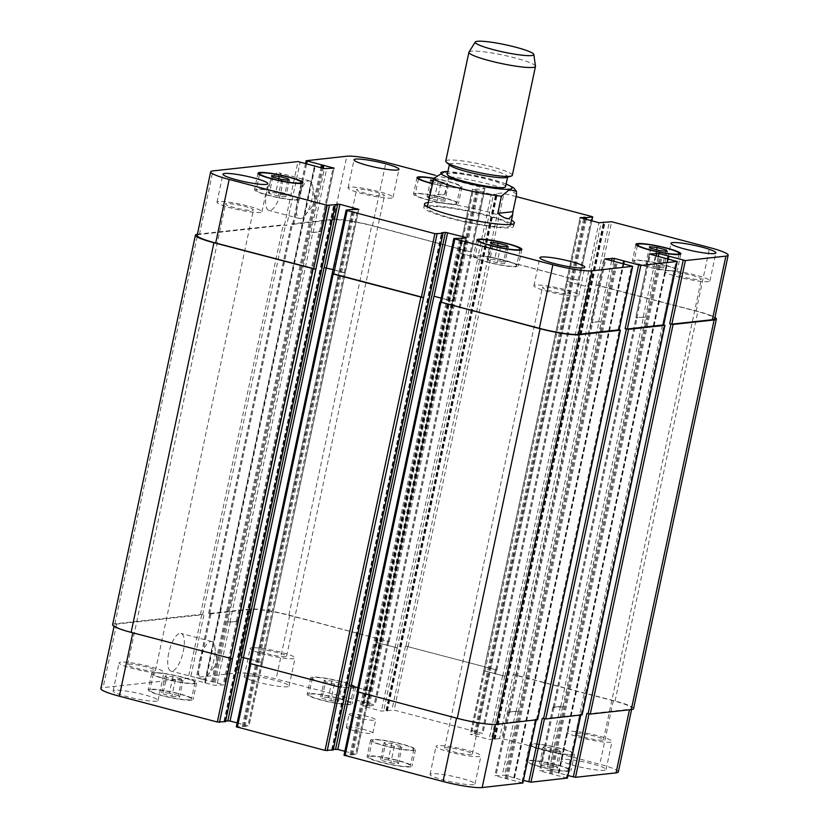 <?xml version="1.0" encoding="UTF-8"?>
<svg xmlns="http://www.w3.org/2000/svg" width="829" height="829" viewBox="0 0 829 829"><rect width="100%" height="100%" fill="white"/><g stroke="black" fill="none" stroke-linecap="round" stroke-linejoin="round"><path stroke-width="0.62" stroke-dasharray="4.14 3.11" d="M426.075 206.027A45.937 5.793 12 0 0 423.785 207.271A45.937 5.793 12 0 0 459.37 220.659A45.937 5.793 12 0 0 510.249 227.768A45.937 5.793 12 0 0 513.648 226.369A45.937 5.793 12 0 0 512.053 224.307M510.778 223.519A45.937 5.793 12 0 0 469.919 211.146A45.937 5.793 12 0 0 427.567 205.83M507.182 226.949A42.538 5.368 12 0 0 510.322 225.664A42.538 5.368 12 0 0 469.836 211.571A42.538 5.368 12 0 0 427.111 207.975A42.538 5.368 12 0 0 460.064 220.379A42.538 5.368 12 0 0 507.182 226.949M428.272 202.535A45.937 5.793 -168 0 1 470.623 207.841A45.937 5.793 -168 0 1 511.483 220.213M199.499 661.148A19.471 6.901 -75.2 0 1 211.737 641.522A19.471 6.901 -75.2 0 1 214.835 646.848A19.471 6.901 -75.2 0 1 207.136 676.07A19.471 6.901 -75.2 0 1 201.82 679.179A19.471 6.901 -75.2 0 1 199.499 661.148M168.733 653.045A19.471 6.901 104.8 0 0 171.043 671.075A19.471 6.901 104.8 0 0 182.681 653.998A19.471 6.901 104.8 0 0 180.971 633.408A19.471 6.901 104.8 0 0 168.733 653.045M297.404 200.535A19.471 6.901 -75.2 0 1 309.652 180.909A19.471 6.901 -75.2 0 1 312.751 186.235A19.471 6.901 -75.2 0 1 305.041 215.457A19.471 6.901 -75.2 0 1 299.725 218.566A19.471 6.901 -75.2 0 1 297.404 200.535M266.637 192.432A19.471 6.901 104.8 0 0 268.959 210.462A19.471 6.901 104.8 0 0 280.585 193.395A19.471 6.901 104.8 0 0 278.876 172.805A19.471 6.901 104.8 0 0 266.637 192.432M430.127 195.52L445.235 193.862L448.883 176.691L444.986 171.51M429.443 196.991C429.142 199.685 434.406 198.639 445.235 193.862M505.566 186.691A29.771 3.762 12 0 0 477.214 176.826A29.771 3.762 12 0 0 447.308 174.308M506.778 177.437A29.771 3.762 12 0 0 507.669 176.784A29.771 3.762 12 0 0 479.328 166.919A29.771 3.762 12 0 0 449.422 164.401A29.771 3.762 12 0 0 449.96 165.365M512.332 175.282A34.03 4.29 12 0 0 479.939 164.007A34.03 4.29 12 0 0 445.764 161.137M535.482 66.185A34.03 4.29 12 0 0 503.089 55.108A34.03 4.29 12 0 0 468.986 52.051M165.261 675.863L166.525 677.386L175.406 679.718L183.022 680.547L181.769 679.024L172.888 676.682L165.261 675.863L161.759 692.37L163.012 693.894L166.525 677.386M163.012 693.894L171.893 696.236L175.406 679.718M171.893 696.236L179.52 697.054L183.022 680.547M179.52 697.054L178.256 695.531L181.769 679.024M178.256 695.531L169.375 693.189L172.888 676.682M169.375 693.189L161.759 692.37M384.159 742.577L385.412 744.09L394.303 746.432L401.92 747.25L400.666 745.737L391.785 743.395L384.159 742.577L380.646 759.084L381.91 760.607L385.412 744.09M381.91 760.607L390.791 762.939L394.303 746.432M390.791 762.939L398.417 763.768L401.92 747.25M398.417 763.768L397.153 762.245L400.666 745.737M397.153 762.245L388.273 759.903L391.785 743.395M388.273 759.903L380.646 759.084M543.15 746.95L544.415 748.473L553.295 750.815L560.922 751.634L559.658 750.121L550.777 747.779L543.15 746.95L539.648 763.468L540.902 764.98L544.415 748.473M540.902 764.98L549.782 767.322L553.295 750.815M549.782 767.322L557.409 768.141L560.922 751.634M557.409 768.141L556.145 766.628L559.658 750.121M556.145 766.628L547.264 764.286L550.777 747.779M547.264 764.286L539.648 763.468M324.263 680.246L325.517 681.759L334.398 684.101L342.025 684.92L340.76 683.407L331.88 681.065L324.263 680.246L320.75 696.754L322.015 698.267L325.517 681.759M322.015 698.267L330.895 700.609L334.398 684.101M330.895 700.609L338.512 701.438L342.025 684.92M338.512 701.438L337.258 699.914L340.76 683.407M337.258 699.914L328.377 697.572L331.88 681.065M328.377 697.572L320.75 696.754M532.809 744.224A21.264 2.684 12 0 0 531.234 744.877A21.264 2.684 12 0 0 551.482 751.924A21.264 2.684 12 0 0 572.839 753.716A21.264 2.684 12 0 0 556.363 747.52A21.264 2.684 12 0 0 532.809 744.224M529.296 760.732A21.264 2.684 -168 0 1 552.86 764.027A21.264 2.684 -168 0 1 569.326 770.224A21.264 2.684 -168 0 1 547.969 768.431A21.264 2.684 -168 0 1 527.721 761.385A21.264 2.684 -168 0 1 529.296 760.732M531.265 743.82A22.974 2.901 12 0 0 529.565 744.515A22.974 2.901 12 0 0 551.43 752.131A22.974 2.901 12 0 0 574.507 754.069A22.974 2.901 12 0 0 556.715 747.375A22.974 2.901 12 0 0 531.265 743.82M527.762 760.328A22.974 2.901 12 0 0 526.063 761.032A22.974 2.901 12 0 0 547.928 768.638A22.974 2.901 12 0 0 570.994 770.576A22.974 2.901 12 0 0 553.202 763.882A22.974 2.901 12 0 0 527.762 760.328M313.911 677.521A21.264 2.684 12 0 0 312.336 678.163A21.264 2.684 12 0 0 332.584 685.21A21.264 2.684 12 0 0 353.942 687.003A21.264 2.684 12 0 0 337.465 680.806A21.264 2.684 12 0 0 313.911 677.521M310.398 694.028A21.264 2.684 -168 0 1 333.963 697.313A21.264 2.684 -168 0 1 350.439 703.51A21.264 2.684 -168 0 1 329.072 701.717A21.264 2.684 -168 0 1 308.834 694.671A21.264 2.684 -168 0 1 310.398 694.028M312.378 677.106A22.974 2.901 12 0 0 310.678 677.811A22.974 2.901 12 0 0 332.543 685.417A22.974 2.901 12 0 0 355.61 687.355A22.974 2.901 12 0 0 337.817 680.661A22.974 2.901 12 0 0 312.378 677.106M308.865 693.624A22.974 2.901 12 0 0 307.165 694.319A22.974 2.901 12 0 0 329.03 701.925A22.974 2.901 12 0 0 352.097 703.873A22.974 2.901 12 0 0 334.305 697.168A22.974 2.901 12 0 0 308.865 693.624M154.919 673.138A21.264 2.684 12 0 0 153.344 673.78A21.264 2.684 12 0 0 173.582 680.827A21.264 2.684 12 0 0 194.95 682.63A21.264 2.684 12 0 0 178.473 676.423A21.264 2.684 12 0 0 154.919 673.138M151.406 689.645A21.264 2.684 -168 0 1 174.96 692.93A21.264 2.684 -168 0 1 191.437 699.137A21.264 2.684 -168 0 1 170.08 697.334A21.264 2.684 -168 0 1 149.831 690.288A21.264 2.684 -168 0 1 151.406 689.645M153.375 672.733A22.974 2.901 12 0 0 151.676 673.428A22.974 2.901 12 0 0 173.541 681.034A22.974 2.901 12 0 0 196.608 682.982A22.974 2.901 12 0 0 178.815 676.277A22.974 2.901 12 0 0 153.375 672.733M149.862 689.241A22.974 2.901 12 0 0 148.173 689.935A22.974 2.901 12 0 0 170.038 697.552A22.974 2.901 12 0 0 193.105 699.489A22.974 2.901 12 0 0 175.313 692.795A22.974 2.901 12 0 0 149.862 689.241M373.806 739.851A21.264 2.684 12 0 0 372.242 740.494A21.264 2.684 12 0 0 392.48 747.54A21.264 2.684 12 0 0 413.847 749.333A21.264 2.684 12 0 0 397.371 743.136A21.264 2.684 12 0 0 373.806 739.851M370.304 756.359A21.264 2.684 -168 0 1 393.858 759.644A21.264 2.684 -168 0 1 410.334 765.841A21.264 2.684 -168 0 1 388.977 764.048A21.264 2.684 -168 0 1 368.729 757.001A21.264 2.684 -168 0 1 370.304 756.359M372.273 739.437A22.974 2.901 12 0 0 370.573 740.142A22.974 2.901 12 0 0 392.438 747.748A22.974 2.901 12 0 0 415.505 749.685A22.974 2.901 12 0 0 397.713 742.991A22.974 2.901 12 0 0 372.273 739.437M368.76 755.955A22.974 2.901 12 0 0 367.06 756.649A22.974 2.901 12 0 0 388.925 764.255A22.974 2.901 12 0 0 412.003 766.203A22.974 2.901 12 0 0 394.2 759.499A22.974 2.901 12 0 0 368.76 755.955M437.702 745.665A22.974 2.901 12 0 0 436.002 746.369A22.974 2.901 12 0 0 457.867 753.975A22.974 2.901 12 0 0 480.934 755.913A22.974 2.901 12 0 0 463.142 749.219A22.974 2.901 12 0 0 437.702 745.665M471.359 754.535A14.248 1.803 -168 0 1 455.567 752.328A14.248 1.803 -168 0 1 444.531 748.183A14.248 1.803 -168 0 1 458.841 749.385A14.248 1.803 -168 0 1 472.406 754.1A14.248 1.803 -168 0 1 471.359 754.535M431.733 773.737A22.974 2.901 12 0 0 430.033 774.431A22.974 2.901 12 0 0 451.898 782.037A22.974 2.901 12 0 0 474.965 783.985A22.974 2.901 12 0 0 457.173 777.281A22.974 2.901 12 0 0 431.733 773.737M114.816 690.215A22.974 2.901 12 0 0 113.117 690.909A22.974 2.901 12 0 0 134.982 698.526A22.974 2.901 12 0 0 158.049 700.464A22.974 2.901 12 0 0 140.256 693.769A22.974 2.901 12 0 0 114.816 690.215M120.775 662.143A22.974 2.901 12 0 0 119.086 662.848A22.974 2.901 12 0 0 140.951 670.454A22.974 2.901 12 0 0 164.018 672.392A22.974 2.901 12 0 0 146.225 665.697A22.974 2.901 12 0 0 120.775 662.143M154.432 671.013A14.248 1.803 -168 0 1 138.65 668.816A14.248 1.803 -168 0 1 127.604 664.661A14.248 1.803 -168 0 1 141.925 665.863A14.248 1.803 -168 0 1 155.489 670.588A14.248 1.803 -168 0 1 154.432 671.013M251.861 647.77A22.974 2.901 12 0 0 250.161 648.465A22.974 2.901 12 0 0 272.026 656.081A22.974 2.901 12 0 0 295.093 658.019A22.974 2.901 12 0 0 277.3 651.325A22.974 2.901 12 0 0 251.861 647.77M285.508 656.641A14.248 1.803 -168 0 1 269.726 654.433A14.248 1.803 -168 0 1 258.689 650.278A14.248 1.803 -168 0 1 273 651.49A14.248 1.803 -168 0 1 286.565 656.205A14.248 1.803 -168 0 1 285.508 656.641M245.892 675.832A22.974 2.901 12 0 0 244.192 676.537A22.974 2.901 12 0 0 266.057 684.143A22.974 2.901 12 0 0 289.124 686.091A22.974 2.901 12 0 0 271.332 679.386A22.974 2.901 12 0 0 245.892 675.832M562.808 759.354A22.974 2.901 12 0 0 561.109 760.058A22.974 2.901 12 0 0 582.974 767.664A22.974 2.901 12 0 0 606.051 769.602A22.974 2.901 12 0 0 588.258 762.908A22.974 2.901 12 0 0 562.808 759.354M568.777 731.292A22.974 2.901 12 0 0 567.077 731.986A22.974 2.901 12 0 0 588.942 739.603A22.974 2.901 12 0 0 612.009 741.54A22.974 2.901 12 0 0 594.217 734.846A22.974 2.901 12 0 0 568.777 731.292M602.434 740.162A14.248 1.803 -168 0 1 586.642 737.955A14.248 1.803 -168 0 1 575.606 733.8A14.248 1.803 -168 0 1 589.916 735.002A14.248 1.803 -168 0 1 603.481 739.727A14.248 1.803 -168 0 1 602.434 740.162M618.32 771.934A30.621 3.865 12 0 0 599.823 764.317L501.814 738.484L489.1 739.478L470.219 734.349L476.799 734.339L482.727 733.696L481.815 733.219L394.127 710.111L381.402 711.095L362.532 705.976L369.112 705.956L375.029 705.313L374.128 704.837L276.13 679.013A30.621 3.865 12 0 0 236.98 672.972L196.328 677.469L224.162 684.878L214.607 685.355L188.183 678.319L103.107 687.645A30.621 3.865 12 0 0 100.837 688.578M567.285 778.068L539.42 770.804L549.099 770.276L567.938 775.55M522.747 782.959L494.882 775.685L504.56 775.167L523.389 780.431M344.854 751.292L356.625 754.545L344.128 755.209L357.641 691.645L456.541 717.945A30.621 3.865 12 0 0 495.69 723.986L536.353 719.489L535.316 719.064L521.814 782.628M333.144 750.027L331.704 749.53L333.351 749.323M237.156 722.909L248.938 726.163L236.441 726.826L249.954 663.262L340.719 687.189M225.457 721.644L224.006 721.147L225.654 720.95M347.278 727.012A13.616 1.72 12 0 0 346.263 727.427A13.616 1.72 12 0 0 359.226 731.934A13.616 1.72 12 0 0 372.895 733.085A13.616 1.72 12 0 0 362.356 729.116A13.616 1.72 12 0 0 347.278 727.012M268.078 192.141L269.342 193.654L278.223 195.996L285.85 196.825L284.585 195.302L275.705 192.96L268.078 192.141L271.591 175.634M272.855 177.147L269.342 193.654M281.736 179.489L278.223 195.996M289.352 180.307L285.85 196.825M287.808 180.142L284.585 195.302M278.731 178.701L275.705 192.96M486.975 258.855L488.24 260.368L497.12 262.71L504.737 263.529L503.483 262.016L494.602 259.674L486.975 258.855L490.488 242.337M491.742 243.861L488.24 260.368M500.623 246.203L497.12 262.71M508.25 247.021L504.737 263.529M506.706 246.855L503.483 262.016M497.628 245.415L494.602 259.674M645.978 263.228L647.231 264.752L656.112 267.093L663.739 267.912L662.475 266.389L653.594 264.057L645.978 263.228L649.48 246.721M650.744 248.244L647.231 264.752M659.625 250.586L656.112 267.093M667.241 251.405L663.739 267.912M665.697 251.239L662.475 266.389M656.63 249.788L653.594 264.057M427.08 196.514L428.334 198.038L437.215 200.38L444.841 201.198L443.588 199.685L434.697 197.343L427.08 196.514L430.583 180.007M431.847 181.53L428.334 198.038M433.36 180.307L447.09 183.168L448.354 184.691L440.727 183.872L433.028 181.841M440.727 183.872L437.215 200.38M448.354 184.691L444.841 201.198M447.09 183.168L443.588 199.685M438.209 180.836L434.697 197.343M635.625 260.503A21.264 2.684 12 0 0 634.05 261.145A21.264 2.684 12 0 0 654.299 268.192A21.264 2.684 12 0 0 675.656 269.995A21.264 2.684 12 0 0 659.179 263.798A21.264 2.684 12 0 0 635.625 260.503M634.081 260.099A22.974 2.901 12 0 0 632.392 260.793A22.974 2.901 12 0 0 654.257 268.409A22.974 2.901 12 0 0 677.324 270.347A22.974 2.901 12 0 0 659.532 263.653A22.974 2.901 12 0 0 634.081 260.099M416.728 193.789A21.264 2.684 12 0 0 415.153 194.442A21.264 2.684 12 0 0 435.401 201.488A21.264 2.684 12 0 0 456.758 203.281A21.264 2.684 12 0 0 440.292 197.084A21.264 2.684 12 0 0 416.728 193.789M432.676 183.52A21.264 2.684 12 0 0 460.271 186.774A21.264 2.684 12 0 0 433.733 178.515M415.194 193.385A22.974 2.901 12 0 0 413.495 194.09A22.974 2.901 12 0 0 435.36 201.696A22.974 2.901 12 0 0 458.427 203.633A22.974 2.901 12 0 0 440.634 196.939A22.974 2.901 12 0 0 415.194 193.385M433.785 178.297A22.974 2.901 -168 0 1 461.94 187.126A22.974 2.901 -168 0 1 432.624 183.737M257.736 189.416A21.264 2.684 12 0 0 256.161 190.059A21.264 2.684 12 0 0 276.409 197.105A21.264 2.684 12 0 0 297.766 198.898A21.264 2.684 12 0 0 281.29 192.701A21.264 2.684 12 0 0 257.736 189.416M256.192 189.002A22.974 2.901 12 0 0 254.493 189.706A22.974 2.901 12 0 0 276.358 197.312A22.974 2.901 12 0 0 299.435 199.261A22.974 2.901 12 0 0 281.642 192.556A22.974 2.901 12 0 0 256.192 189.002M476.623 256.12A21.264 2.684 12 0 0 475.058 256.772A21.264 2.684 12 0 0 495.296 263.819A21.264 2.684 12 0 0 516.664 265.612A21.264 2.684 12 0 0 500.188 259.415A21.264 2.684 12 0 0 476.623 256.12M475.09 255.715A22.974 2.901 12 0 0 473.39 256.42A22.974 2.901 12 0 0 495.255 264.026A22.974 2.901 12 0 0 518.322 265.964A22.974 2.901 12 0 0 500.529 259.27A22.974 2.901 12 0 0 475.09 255.715M516.146 196.577L501.794 193.033L495.877 193.675L497.234 194.276L491.245 194.359L472.375 189.23L478.955 189.219L484.872 188.566L483.97 188.09L435.132 175.22M535.607 285.062A22.974 2.901 12 0 0 533.907 285.756A22.974 2.901 12 0 0 555.772 293.362A22.974 2.901 12 0 0 578.839 295.311A22.974 2.901 12 0 0 561.046 288.606A22.974 2.901 12 0 0 535.607 285.062M569.264 293.922A14.248 1.803 12 0 0 570.311 293.497A14.248 1.803 12 0 0 556.746 288.772A14.248 1.803 12 0 0 542.435 287.57A14.248 1.803 12 0 0 553.471 291.725A14.248 1.803 12 0 0 569.264 293.922M666.682 270.679A22.974 2.901 12 0 0 664.982 271.384A22.974 2.901 12 0 0 686.847 278.99A22.974 2.901 12 0 0 709.914 280.927A22.974 2.901 12 0 0 692.122 274.233A22.974 2.901 12 0 0 666.682 270.679M700.339 279.549A14.248 1.803 12 0 0 701.396 279.114A14.248 1.803 12 0 0 687.821 274.399A14.248 1.803 12 0 0 673.511 273.187A14.248 1.803 12 0 0 684.547 277.342A14.248 1.803 12 0 0 700.339 279.549M349.765 187.157A22.974 2.901 12 0 0 348.066 187.862A22.974 2.901 12 0 0 369.931 195.468A22.974 2.901 12 0 0 392.998 197.406A22.974 2.901 12 0 0 375.205 190.711A22.974 2.901 12 0 0 349.765 187.157M383.423 196.027A14.248 1.803 12 0 0 384.469 195.592A14.248 1.803 12 0 0 370.905 190.877A14.248 1.803 12 0 0 356.594 189.675A14.248 1.803 12 0 0 367.63 193.831A14.248 1.803 12 0 0 383.423 196.027M218.69 201.54A22.974 2.901 12 0 0 216.991 202.235A22.974 2.901 12 0 0 238.856 209.841A22.974 2.901 12 0 0 261.923 211.789A22.974 2.901 12 0 0 244.13 205.084A22.974 2.901 12 0 0 218.69 201.54M252.337 210.411A14.248 1.803 12 0 0 253.394 209.975A14.248 1.803 12 0 0 239.83 205.25A14.248 1.803 12 0 0 225.519 204.048A14.248 1.803 12 0 0 236.555 208.203A14.248 1.803 12 0 0 252.337 210.411M350.076 713.81A13.616 1.72 -168 0 1 365.154 715.914A13.616 1.72 -168 0 1 375.703 719.883A13.616 1.72 -168 0 1 362.035 718.733A13.616 1.72 -168 0 1 349.071 714.225A13.616 1.72 -168 0 1 350.076 713.81M633.574 708.64A30.621 3.865 12 0 0 615.066 701.023L513.659 674.537L595.968 284.969L696.142 311.134A30.621 3.865 -168 0 1 714.65 318.75M585.429 286.295L566.549 281.176L585.429 286.295L598.932 222.742M405.972 646.154L496.872 670.019L405.972 646.154L488.281 256.586L579.046 280.513L591.73 220.835M477.732 257.923L458.862 252.793L477.732 257.923L491.245 194.359M209.633 613.999L250.493 609.408A30.621 3.865 12 0 1 289.642 615.45L389.174 641.646L288.917 615.066A30.621 3.865 12 0 0 249.778 609.025L208.607 613.574L209.633 613.999L292.45 224.379L333.31 219.789A30.621 3.865 -168 0 1 372.459 225.83L471.359 252.13L484.872 188.566M320.491 231.695L319.279 231.146L320.181 231.623L312.802 232.431L310.626 232.089L313.103 232.514L320.491 231.695L333.994 168.142M197.167 235.395A30.621 3.865 -168 0 1 199.437 234.472L284.502 225.136L286.679 225.478L300.191 161.914M241.27 657.159L262.451 662.599L345.268 272.979L333.486 269.726M451.929 300.937L441.173 298.108L452.955 301.362L451.929 300.937L465.318 237.964M619.19 329.724L618.133 329.445L619.066 329.776M591.326 322.45L592.538 323.009L591.637 322.533L599.015 321.725L601.191 322.066L598.714 321.642L591.326 322.45L604.807 259.042M663.739 324.844L662.682 324.564L663.614 324.885M635.874 317.569L637.076 318.129L636.175 317.652L645.739 317.175L635.874 317.569L649.345 254.161M292.45 224.379L291.549 223.903L332.584 219.405A30.621 3.865 -168 0 1 371.734 225.447L471.359 252.13M488.789 256.534L579.046 280.513M483.991 670.723L504.913 676.236L483.732 670.796L580.155 217.706M566.808 281.104L470.354 734.297M596.476 284.917L697.883 311.403A30.621 3.865 -168 0 1 714.94 317.393M440.344 302.036L453.971 238.462M348.968 685.531L370.138 690.982L466.344 237.85M452.707 301.424L369.889 691.044M332.647 273.653L346.273 210.079M345.009 273.052L333.476 269.767M197.416 234.234A30.621 3.865 -168 0 1 197.696 234.203L283.28 224.814L286.679 225.478M586.859 713.417L589.036 713.748L629.563 709.303A30.621 3.865 12 0 0 631.833 708.38A30.621 3.865 12 0 0 613.325 700.754L513.151 674.588L499.649 738.152M376.293 642.351L397.215 647.863L376.045 642.413L459.111 252.721M227.809 621.709L229.985 622.051L237.363 621.242L236.462 620.766L237.799 621.263L230.286 622.133L227.809 621.709L310.626 232.089M112.609 624.755A30.621 3.865 12 0 1 114.879 623.822L200.463 614.434L202.639 614.766L116.62 624.092A30.621 3.865 12 0 0 114.35 625.025A30.621 3.865 12 0 0 132.858 632.641L233.032 658.806M518.374 711.686L516.198 711.344L508.819 712.152L509.721 712.629L508.384 712.132L515.897 711.261L518.374 711.686L601.191 322.066M542.321 718.297L544.498 718.639L580.891 714.608L579.865 714.183L566.352 777.747M562.922 706.795L553.357 707.272L554.269 707.748L552.933 707.241L560.435 706.381L562.922 706.795L645.739 317.175M249.954 663.262L332.263 273.705M357.879 687.645L370.014 691.003L356.501 754.597M537.482 719.717L535.316 719.064M357.641 691.645L439.95 302.077M582.031 714.836L579.865 714.183M250.192 659.262L262.192 662.672M506.115 184.1A36.414 4.591 12 0 0 453.929 172.152A36.414 4.591 12 0 0 447.867 171.717M516.571 194.535A42.538 5.368 12 0 0 491.079 184.701A42.538 5.368 12 0 0 448.883 176.691M696.142 311.134L709.655 247.57M598.144 285.3L611.657 221.747M595.968 284.969L609.481 221.405M587.595 286.637L601.108 223.074M567.575 281.591L581.088 218.037M578.145 280.036L591.657 216.473M490.457 256.928L503.97 193.364M488.281 256.586L501.794 193.033M479.908 258.254L493.421 194.691M459.888 253.218L473.4 189.654M458.986 252.741L472.499 189.178M470.457 251.653L483.97 188.09M372.459 225.83L385.962 162.266M333.31 219.789L346.823 156.225M292.782 224.234L306.284 160.671M293.684 224.711L306.668 163.624M319.579 231.229L332.968 168.256M313.103 232.514L326.616 168.95M310.927 232.172L324.44 168.608M284.502 225.136L298.015 161.582M199.437 234.472L212.939 170.909M344.242 272.554L357.62 209.582M345.144 273.031L358.646 209.478M618.133 329.445L631.646 265.891M592.227 322.927L605.74 259.373M598.714 321.642L611.615 260.917M600.89 321.984L613.75 261.477M662.682 324.564L676.184 261M636.776 318.046L650.288 254.482M643.252 316.761L656.164 256.037M645.428 317.092L658.288 256.596M613.325 700.754L599.823 764.317M515.327 674.93L501.814 738.484M504.778 676.257L491.276 739.82M502.612 675.915L489.1 739.478M484.758 671.221L471.255 734.774M495.327 669.656L481.815 733.219M496.229 670.133L482.727 733.696M407.64 646.547L394.127 710.111M405.464 646.205L391.951 709.769M397.091 647.874L383.578 711.437M394.915 647.542L381.402 711.095M377.071 642.838L363.558 706.391M376.169 642.361L362.656 705.925M387.64 641.273L374.128 704.837M388.542 641.75L375.029 705.313M289.642 615.45L276.13 679.013M250.493 609.408L236.98 672.972M209.965 613.854L196.452 677.417M210.867 614.33L197.354 677.884M236.773 620.848L223.26 684.402M237.674 621.315L224.162 684.878M230.286 622.133L216.783 685.687M228.11 621.791L214.607 685.355M201.685 614.755L188.183 678.319M203.861 615.097L190.359 678.65M116.62 624.092L103.107 687.645M261.425 662.174L247.912 725.738M345.133 273L248.814 726.214M369.112 690.557L355.6 754.121M509.42 712.546L495.908 776.11M508.509 712.08L495.006 775.633M515.897 711.261L502.384 774.825M518.073 711.603L504.56 775.167M553.959 707.665L540.446 771.229M553.057 707.189L539.544 770.752M560.435 706.381L546.922 769.944M562.611 706.712L549.099 770.276M205.115 682.661L314.916 166.09M314.502 165.686L204.659 682.422M204.918 682.681L314.74 166.018M205.374 682.92L315.207 166.183M229.985 622.051L312.802 232.431M237.363 621.242L320.181 231.623M236.462 620.766L319.279 231.146M214.027 681.977L323.217 168.287M212.939 681.801L322.149 168.007M212.752 681.821L321.973 167.966M211.664 681.656L320.906 167.686M208.732 613.522L291.549 223.903M249.778 609.025L332.584 219.405M288.917 615.066L371.734 225.447M388.148 641.221L470.965 251.601M389.05 641.698L471.867 252.078M369.112 705.956L478.955 189.219M368.024 705.79L477.867 189.053M367.568 705.666L477.4 188.929M366.48 705.5L476.312 188.763M377.195 642.817L460.012 253.197M395.05 647.522L477.856 257.902M397.215 647.863L480.032 258.244M387.402 711.013L497.234 194.276M386.946 710.774L496.789 194.038M386.49 710.66L496.322 193.913M386.034 710.422L495.877 193.675M408.148 646.485L490.965 256.866M495.835 669.604L578.652 279.974M496.737 670.07L579.554 280.451M476.799 734.339L586.258 219.395M475.722 734.173L585.191 219.115M475.255 734.048L584.735 218.991M474.167 733.883L583.668 218.711M484.892 671.2L567.71 281.58M502.737 675.904L585.554 286.285M504.913 676.236L587.73 286.616M495.089 739.395L604.932 222.659M494.644 739.157L604.414 222.711M494.177 739.033L603.916 222.763M493.732 738.805L603.398 222.825M515.835 674.868L598.652 285.249M615.066 701.023L697.883 311.403M559.047 773.208L668.35 258.938M558.591 772.97L667.873 258.814M558.777 772.949L668.62 256.202M558.331 772.711L667.583 258.731M560.746 706.463L643.563 316.844M553.357 707.272L636.175 317.652M554.269 707.748L637.076 318.129M549.679 773.664L659.511 256.917M550.767 773.83L660.599 257.083M550.953 773.809L660.796 257.063M552.041 773.975L661.884 257.228M581.088 714.505L663.905 324.885M514.498 778.089L623.812 263.819M514.053 777.851L623.335 263.695M514.239 777.83L624.082 261.094M513.793 777.592L623.035 263.622M516.198 711.344L599.015 321.725M508.819 712.152L591.637 322.533M509.721 712.629L592.538 323.009M505.141 778.545L614.973 261.798M506.218 778.711L616.061 261.974M506.415 778.69L616.248 261.954M507.503 778.856L617.336 262.119M536.55 719.396L619.367 329.776M350.045 754.556L459.888 237.819M351.133 754.722L460.976 237.985M351.6 754.846L461.432 238.11M352.688 755.012L462.52 238.275M368.988 690.578L451.805 300.958M331.766 749.499L441.588 232.835M332.211 749.737L442.054 233.001M332.678 749.862L442.51 233.115M242.358 726.173L352.201 209.436M243.446 726.349L353.278 209.602M243.913 726.463L353.745 209.727M244.99 726.639L354.833 209.892M261.29 662.195L344.108 272.575M224.068 721.116L333.89 204.452M224.524 721.354L334.356 204.618M224.98 721.479L334.823 204.742M114.879 623.822L197.696 234.203M200.463 614.434L283.28 224.814M202.639 614.766L285.445 225.146M513.648 226.369L514.353 223.063M423.785 207.271L424.479 203.965M207.136 676.07L217.364 663.138L214.835 646.848M211.737 641.522L180.971 633.408M201.82 679.179L171.043 671.075M305.041 215.457L315.269 202.525L312.751 186.235M309.652 180.909L278.876 172.805M299.725 218.566L268.959 210.462M506.136 183.965L487.545 178.308L447.888 171.582M510.322 225.664L510.571 224.504M427.111 207.975L427.36 206.815M531.234 744.877L527.721 761.385M572.839 753.716L569.326 770.224M529.565 744.515L526.063 761.032M574.507 754.069L570.994 770.576M312.336 678.163L308.834 694.671M353.942 687.003L350.439 703.51M310.678 677.811L307.165 694.319M355.61 687.355L352.097 703.873M153.344 673.78L149.831 690.288M194.95 682.63L191.437 699.137M151.676 673.428L148.173 689.935M196.608 682.982L193.105 699.489M372.242 740.494L368.729 757.001M413.847 749.333L410.334 765.841M370.573 740.142L367.06 756.649M415.505 749.685L412.003 766.203M474.965 783.985L480.934 755.913M430.033 774.431L436.002 746.369M158.049 700.464L164.018 672.392M113.117 690.909L119.086 662.848M289.124 686.091L295.093 658.019M244.192 676.537L250.161 648.465M606.051 769.602L612.009 741.54M561.109 760.058L567.077 731.986M637.335 245.716L634.05 261.145M678.941 254.555L675.656 269.995M635.895 244.286L632.392 260.793M680.827 253.84L677.324 270.347M418.438 179.002L415.153 194.442M460.271 186.774L456.758 203.281M416.997 177.572L413.495 194.09M461.94 187.126L458.427 203.633M259.446 174.618L256.161 190.059M301.051 183.468L297.766 198.898M258.006 173.199L254.493 189.706M302.937 182.743L299.435 199.261M478.333 241.332L475.058 256.772M519.938 250.171L516.664 265.612M476.903 239.902L473.39 256.42M521.835 249.456L518.322 265.964M578.839 295.311L584.808 267.239M533.907 285.756L539.876 257.684M472.406 754.1L570.311 293.497M444.531 748.183L542.435 287.57M709.914 280.927L715.883 252.866M664.982 271.384L670.951 243.311M603.481 739.727L701.396 279.114M575.606 733.8L673.511 273.187M392.998 197.406L398.967 169.344M348.066 187.862L354.035 159.79M286.565 656.205L384.469 195.592M258.689 650.278L356.594 189.675M261.923 211.789L267.891 183.717M216.991 202.235L222.949 174.173M155.489 670.588L253.394 209.975M127.604 664.661L225.519 204.048M372.895 733.085L375.703 719.883M346.263 727.427L349.071 714.225M580.062 217.612L566.549 281.176M591.844 220.866L579.17 280.461M472.375 189.23L458.862 252.793M484.996 188.515L471.483 252.078M305.611 163.344L292.647 224.286M334.118 168.09L320.616 231.643M358.781 209.426L345.268 272.979M466.468 237.799L452.955 301.362M604.714 258.949L591.201 322.502M649.252 254.057L635.75 317.621M631.833 708.38L631.584 709.541M483.732 670.796L470.219 734.349M496.353 670.081L482.851 733.644M376.045 642.413L362.532 705.976M388.666 641.698L375.154 705.261M209.841 613.906L196.328 677.469M237.799 621.263L224.286 684.827M114.35 625.025L114.06 626.382M262.451 662.599L248.938 726.163M370.138 690.982L356.625 754.545M508.384 712.132L494.882 775.685M552.933 707.241L539.42 770.804M205.177 682.64L314.968 166.111M204.856 682.713L314.699 165.966M237.488 621.19L320.305 231.571M208.607 613.574L291.425 223.954M389.174 641.646L471.991 252.026M376.169 642.402L458.986 252.772M387.464 710.992L497.296 194.245M385.972 710.443L495.815 193.706M496.872 670.019L579.678 280.399M495.151 739.375L604.994 222.628M493.659 738.826L603.346 222.825M558.528 772.991L667.822 258.793M558.85 772.918L668.682 256.182M553.233 707.324L636.05 317.704M513.99 777.882L623.284 263.684M514.301 777.809L624.144 261.062M508.695 712.204L591.512 322.585M331.704 749.53L441.536 232.783M224.006 721.147L333.849 204.4"/><path stroke-width="1.24" d="M512.053 224.307A45.937 5.793 12 0 0 510.778 223.519M427.567 205.83A45.937 5.793 12 0 0 426.075 206.027M511.483 220.213A45.937 5.793 -168 0 1 514.353 223.063A45.937 5.793 -168 0 1 510.954 224.462A45.937 5.793 -168 0 1 460.074 217.353A45.937 5.793 -168 0 1 424.479 203.965A45.937 5.793 -168 0 1 428.272 202.535M444.986 171.51L433.774 178.349L427.36 206.815M497.814 213.364L501.462 196.193L509.503 189.592L516.446 191.375L516.571 194.535L512.923 211.706L497.814 213.364C502.529 217.167 506.229 218.949 508.933 218.701L512.654 214.68L512.923 211.706M449.328 164.816L447.308 174.308A29.771 3.762 12 0 0 470.375 182.991A29.771 3.762 12 0 0 503.358 187.592A29.771 3.762 12 0 0 505.566 186.691L507.576 177.188M475.286 42.03L468.986 52.051A34.03 4.29 12 0 0 468.913 52.237L445.764 161.137A34.03 4.29 12 0 0 446.385 162.235L449.96 165.365A29.771 3.762 12 0 0 475.68 173.821A29.771 3.762 12 0 0 505.462 177.686A29.771 3.762 12 0 0 506.778 177.437L511.317 176.038A34.03 4.29 12 0 0 512.332 175.282L535.482 66.382A34.03 4.29 12 0 0 535.482 66.185L533.803 54.476A29.948 3.782 12 0 0 505.296 44.725A29.948 3.782 12 0 0 475.286 42.03A29.948 3.782 12 0 0 497.752 50.766A29.948 3.782 12 0 0 531.586 55.564A29.948 3.782 12 0 0 533.803 54.476M446.385 162.235A34.03 4.29 12 0 0 475.773 171.893A34.03 4.29 12 0 0 509.814 176.318A34.03 4.29 12 0 0 511.317 176.038M468.913 52.237A34.03 4.29 12 0 0 495.276 62.154A34.03 4.29 12 0 0 532.964 67.418A34.03 4.29 12 0 0 535.482 66.382M567.938 775.55L575.523 777.312L616.061 772.866A30.621 3.865 12 0 0 618.32 771.934L631.584 709.541M523.389 780.431L530.985 782.193L567.285 778.068M344.128 755.209L443.038 781.509A30.621 3.865 12 0 0 482.177 787.55L522.747 782.959M333.351 749.323L337.755 749.416L344.854 751.292M236.441 726.826L325.03 750.411L333.144 750.027M225.654 720.95L230.068 721.033L237.156 722.909M114.06 626.382L100.837 688.578A30.621 3.865 12 0 0 119.345 696.205L217.343 722.028L225.457 721.644M272.855 177.147L271.591 175.634L279.218 176.453L288.098 178.795L289.352 180.307L281.736 179.489L272.855 177.147M288.098 178.795L287.808 180.142M279.218 176.453L278.731 178.701M491.742 243.861L490.488 242.337L498.105 243.166L506.985 245.498L508.25 247.021L500.623 246.203L491.742 243.861M506.985 245.498L506.706 246.855M498.105 243.166L497.628 245.415M650.744 248.244L649.48 246.721L657.107 247.539L665.988 249.881L667.241 251.405L659.625 250.586L650.744 248.244M665.988 249.881L665.697 251.239M657.107 247.539L656.63 249.788M433.028 181.841L430.583 180.007L433.36 180.307M639.138 243.995A21.264 2.684 12 0 0 637.563 244.638A21.264 2.684 12 0 0 657.801 251.684A21.264 2.684 12 0 0 679.169 253.487A21.264 2.684 12 0 0 662.692 247.28A21.264 2.684 12 0 0 639.138 243.995M637.594 243.591A22.974 2.901 -168 0 1 663.034 247.146A22.974 2.901 -168 0 1 680.827 253.84A22.974 2.901 -168 0 1 657.76 251.902A22.974 2.901 -168 0 1 635.895 244.286A22.974 2.901 -168 0 1 637.594 243.591M433.733 178.515A21.264 2.684 12 0 0 420.241 177.282A21.264 2.684 12 0 0 418.666 177.924A21.264 2.684 12 0 0 432.676 183.52M432.624 183.737A22.974 2.901 -168 0 1 416.997 177.572A22.974 2.901 -168 0 1 418.697 176.878A22.974 2.901 -168 0 1 433.785 178.297M261.239 172.898A21.264 2.684 12 0 0 259.674 173.551A21.264 2.684 12 0 0 279.912 180.598A21.264 2.684 12 0 0 301.279 182.39A21.264 2.684 12 0 0 284.803 176.194A21.264 2.684 12 0 0 261.239 172.898M259.705 172.494A22.974 2.901 -168 0 1 285.145 176.049A22.974 2.901 -168 0 1 302.937 182.743A22.974 2.901 -168 0 1 279.87 180.805A22.974 2.901 -168 0 1 258.006 173.199A22.974 2.901 -168 0 1 259.705 172.494M480.136 239.612A21.264 2.684 12 0 0 478.561 240.265A21.264 2.684 12 0 0 498.809 247.311A21.264 2.684 12 0 0 520.166 249.104A21.264 2.684 12 0 0 503.7 242.907A21.264 2.684 12 0 0 480.136 239.612M478.602 239.208A22.974 2.901 -168 0 1 504.042 242.762A22.974 2.901 -168 0 1 521.835 249.456A22.974 2.901 -168 0 1 498.768 247.519A22.974 2.901 -168 0 1 476.903 239.902A22.974 2.901 -168 0 1 478.602 239.208M435.132 175.22L385.962 162.266A30.621 3.865 12 0 0 346.823 156.225L306.16 160.722L333.994 168.142L324.44 168.608L298.015 161.582L212.939 170.909A30.621 3.865 12 0 0 210.68 171.841A30.621 3.865 12 0 0 229.177 179.458L327.186 205.291L339.9 204.297L358.781 209.426L352.201 209.436L346.273 210.079L347.185 210.556L434.873 233.664L442.966 233.353L441.536 232.783L445.422 232.338L465.442 237.374L466.344 237.85L462.52 238.275L453.971 238.462L454.872 238.939L552.87 264.762A30.621 3.865 12 0 0 592.02 270.803L632.672 266.306L604.838 258.897L614.393 258.42L640.817 265.456L677.086 261.477L649.376 254.006L658.941 253.539L685.365 260.575L725.893 256.13A30.621 3.865 12 0 0 728.163 255.197A30.621 3.865 12 0 0 709.655 247.57L611.657 221.747L598.932 222.742L580.062 217.612L586.642 217.602L592.559 216.949L591.657 216.473L516.146 196.577M541.575 256.99A22.974 2.901 -168 0 1 567.015 260.544A22.974 2.901 -168 0 1 584.808 267.239A22.974 2.901 -168 0 1 561.741 265.301A22.974 2.901 -168 0 1 539.876 257.684A22.974 2.901 -168 0 1 541.575 256.99M672.651 242.617A22.974 2.901 -168 0 1 698.091 246.172A22.974 2.901 -168 0 1 715.883 252.866A22.974 2.901 -168 0 1 692.816 250.928A22.974 2.901 -168 0 1 670.951 243.311A22.974 2.901 -168 0 1 672.651 242.617M355.724 159.095A22.974 2.901 -168 0 1 381.174 162.65A22.974 2.901 -168 0 1 398.967 169.344A22.974 2.901 -168 0 1 375.9 167.406A22.974 2.901 -168 0 1 354.035 159.79A22.974 2.901 -168 0 1 355.724 159.095M224.649 173.468A22.974 2.901 -168 0 1 250.099 177.023A22.974 2.901 -168 0 1 267.891 183.717A22.974 2.901 -168 0 1 244.814 181.779A22.974 2.901 -168 0 1 222.949 174.173A22.974 2.901 -168 0 1 224.649 173.468M728.163 255.197L714.65 318.75A30.621 3.865 -168 0 1 712.38 319.683L671.853 324.129L669.677 323.797L683.189 260.233M315.341 269.238L213.934 242.752A30.621 3.865 -168 0 1 195.426 235.135L112.609 624.755A30.621 3.865 12 0 0 131.117 632.372L232.524 658.858L315.849 269.187L215.675 243.021A30.621 3.865 -168 0 1 197.167 235.395L210.68 171.841M333.486 269.726L324.087 267.539L333.476 269.767M249.446 663.324L340.211 687.241L423.536 297.57L332.771 273.643M434.085 296.233L441.173 298.15L434.085 296.233L447.598 232.68M619.066 329.776L578.507 334.367A30.621 3.865 -168 0 1 539.358 328.325L440.458 302.025M663.614 324.885L627.315 329.02L625.139 328.678L638.641 265.125M714.94 317.393A30.621 3.865 -168 0 1 716.391 319.02A30.621 3.865 -168 0 1 714.121 319.953L673.086 324.46L669.677 323.797M663.739 324.844L664.806 325.362L628.537 329.341L625.139 328.678M619.19 329.724L620.268 330.253L579.222 334.75A30.621 3.865 -168 0 1 540.083 328.709L440.344 302.036M423.028 297.621L332.128 273.757L346.149 210.131M195.426 235.135A30.621 3.865 -168 0 1 197.416 234.234M340.211 687.241L327.206 750.742M431.785 295.912L348.968 685.531L357.879 687.645M357.133 691.697L457.266 718.328A30.621 3.865 12 0 0 496.416 724.37L537.482 719.717M528.809 781.861L542.321 718.297L545.72 718.961L582.031 714.836M573.347 776.98L586.859 713.417L590.269 714.08L631.304 709.572A30.621 3.865 12 0 0 633.574 708.64L716.391 319.02M232.524 658.858L219.519 722.37M324.087 267.539L241.27 657.159L250.192 659.262M447.867 171.717A36.414 4.591 12 0 0 458.851 180.909A36.414 4.591 12 0 0 509.358 189.178A36.414 4.591 12 0 0 506.115 184.1M433.774 178.349A42.538 5.368 12 0 0 459.266 188.183A42.538 5.368 12 0 0 501.462 196.193M712.38 319.683L725.893 256.13M591.73 220.835L592.559 216.949M306.668 163.624L307.186 161.147M332.968 168.256L333.092 167.665M215.675 243.021L229.177 179.458M313.673 268.845L327.186 205.291M315.849 269.187L329.351 205.623M326.388 267.86L339.9 204.297M324.222 267.518L337.724 203.955M357.62 209.582L357.745 209.001M333.672 274.119L347.185 210.556M421.36 297.228L434.873 233.664M423.536 297.57L437.049 234.006M431.909 295.901L445.422 232.338M465.318 237.964L465.442 237.374M441.36 302.502L454.872 238.939M539.358 328.325L552.87 264.762M578.507 334.367L592.02 270.803M619.035 329.921L632.548 266.358M611.615 260.917L612.216 258.088M613.75 261.477L614.393 258.42M627.315 329.02L640.817 265.456M663.583 325.041L677.086 261.477M656.164 256.037L656.765 253.197M658.288 256.596L658.941 253.539M671.853 324.129L685.365 260.575M629.47 709.779L616.061 772.866M132.816 632.828L119.345 696.205M230.814 658.64L217.343 722.028M241.394 657.148L227.892 720.702M243.571 657.521L230.068 721.033M250.814 663.915L237.343 727.302M338.512 687.023L325.03 750.411M349.092 685.531L335.579 749.084M351.258 685.904L337.755 749.416M358.511 692.298L345.03 755.685M456.51 718.132L443.038 781.509M495.597 724.432L482.177 787.55M536.125 720.018L522.716 783.104M544.456 718.826L530.985 782.193M580.663 715.126L567.254 778.224M588.994 713.945L575.523 777.312M323.217 168.287L323.859 165.23M322.149 168.007L322.782 165.064M321.973 167.966L322.585 165.085M320.906 167.686L321.497 164.919M586.258 219.395L586.642 217.602M585.191 219.115L585.554 217.426M584.735 218.991L585.087 217.312M583.668 218.711L584.01 217.136M603.398 222.825L603.543 222.131M631.304 709.572L714.121 319.953M590.269 714.08L673.086 324.46M588.093 713.738L670.91 324.118M668.35 258.938L668.879 256.462M667.873 258.814L668.412 256.306M667.583 258.731L668.164 255.964M581.989 714.981L664.806 325.362M545.72 718.961L628.537 329.341M543.555 718.629L626.361 329.009M623.812 263.819L624.341 261.353M623.335 263.695L623.874 261.187M623.035 263.622L623.626 260.855M537.451 719.873L620.268 330.253M496.416 724.37L579.222 334.75M457.266 718.328L540.083 328.709M358.035 692.174L440.852 302.554M351.144 685.873L433.95 296.254M333.123 750.1L442.966 233.353M338.035 686.909L420.852 297.29M250.348 663.801L333.165 274.171M243.446 657.49L326.263 267.871M225.436 721.717L335.268 204.97M230.348 658.527L313.165 268.907M131.117 632.372L213.934 242.752M447.888 171.582L444.81 171.51M516.446 191.375L513.555 187.727L506.136 183.965M510.571 224.504L512.654 214.68M637.563 244.638L637.335 245.716M679.169 253.487L678.941 254.555M418.666 177.924L418.438 179.002M259.674 173.551L259.446 174.618M301.279 182.39L301.051 183.468M478.561 240.265L478.333 241.332M520.166 249.104L519.938 250.171M592.683 216.897L591.844 220.866M306.16 160.722L305.611 163.344M453.846 238.514L440.334 302.077M632.672 266.306L619.159 329.869M677.21 261.425L663.708 324.989M249.757 663.625L236.317 726.878M357.454 691.997L344.004 755.26M536.239 719.997L522.84 783.053M580.777 715.116L567.378 778.172M603.346 222.825L603.502 222.079M667.822 258.793L668.361 256.254M582.124 714.93L664.931 325.31M623.284 263.684L623.822 261.135M537.575 719.821L620.393 330.201M357.009 691.749L439.826 302.129M333.185 750.069L443.028 233.332M249.322 663.376L332.128 273.757M225.498 721.696L335.341 204.95"/></g></svg>
